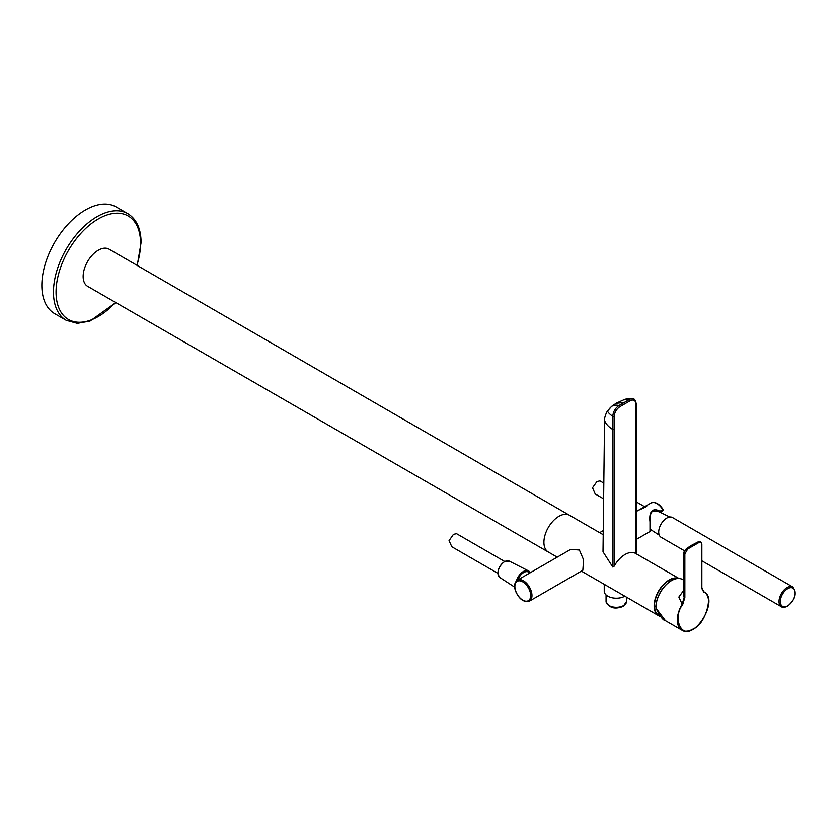 <?xml version="1.0" encoding="UTF-8"?>
<svg xmlns="http://www.w3.org/2000/svg" width="837" height="837" viewBox="0 0 837 837"><rect width="100%" height="100%" fill="white"/><g stroke="black" fill="none" stroke-linecap="round" stroke-linejoin="round"><path stroke-width="1.26" d="M677.353 578.482A20.789 12 120 0 0 669.161 580.334A20.789 12 120 0 0 654.471 605.789A20.789 12 120 0 0 659.179 615.519L660.1 615.959M792.785 586.978C797.211 593.025 795.464 599.438 787.544 606.208C784.572 607.547 782.522 607.714 781.381 606.731A11.404 6.581 -60 0 1 779.634 597.587A11.404 6.581 -60 0 1 787.083 587.543A11.404 6.581 -60 0 1 792.785 586.978L672.477 517.517A11.404 6.581 120 0 0 666.775 518.082A11.404 6.581 120 0 0 659.326 528.126A11.404 6.581 120 0 0 661.073 537.27L684.572 550.84M529.947 572.906L528.492 572.058A9.584 5.535 120 0 0 523.7 572.539A9.584 5.535 120 0 0 517.8 579.926M517.381 580.167L570.75 549.354L579.403 550.024L583.588 559.827L582.834 570.29L529.476 601.102A12.084 6.978 -120 0 0 530.93 590.231A12.084 6.978 -120 0 0 517.381 580.167C514.41 582.385 513.824 586.109 515.634 591.32C519.317 599.355 523.931 602.619 529.476 601.102M504.69 561.481L456.542 533.682L453.434 534.372L449.061 540.65L451.834 546.77L497.848 573.335M660.477 616.43A21.207 12.252 -60 0 1 658.531 615.655A21.207 12.252 -60 0 1 654.136 605.946A21.207 12.252 -60 0 1 669.14 579.968A21.207 12.252 -60 0 1 678.723 578.43M614.128 566.231L614.159 416.554C614.546 412.379 616.461 409.094 619.882 406.688L630.188 400.735C633.609 399.197 635.513 400.274 635.911 403.989L635.942 553.634A21.207 12.252 120 0 0 635.639 553.456A21.207 12.252 120 0 0 625.03 554.502A21.207 12.252 120 0 0 614.128 566.231L612.778 567.026L603.006 551.771L604.576 418.333C605.726 414.148 606.762 411.668 607.704 410.862L607.746 410.8C607.233 411.626 608.907 413.52 612.778 416.47C613.123 411.794 615.216 408.132 619.045 405.495L624.214 402.513L616.001 403.319L623.46 399.96L632.646 398.757M683.578 590.556L678.849 597.053L682.176 604.188A22.128 12.775 120 0 0 681.904 630.198A22.128 12.775 120 0 0 692.963 629.11A22.128 12.775 120 0 0 693.13 629.016M655.884 607.024L655.758 606.846C656.93 595.599 662.109 586.842 671.295 580.575C675.616 578.137 679.372 577.781 682.584 579.507A22.128 12.775 120 0 0 671.525 580.596A22.128 12.775 120 0 0 655.884 607.024L656.082 608.258L665.436 620.698C663.145 620.499 659.995 616.335 655.978 608.206L656.082 608.258M651.029 529.8L649.983 530.961L649.983 521.775C648.957 514.117 651.176 506.49 659.954 511.25L659.566 511.972L669.757 517.015M650.464 529.423L650.192 530.072M87.582 286.285A21.438 12.377 -60 0 1 91.034 256.551A21.438 12.377 -60 0 1 109.019 249.154L569.516 515.278A21.207 12.252 120 0 0 558.907 516.324A21.207 12.252 120 0 0 551.719 522.602A21.207 12.252 120 0 0 548.308 552.012A21.207 12.252 120 0 0 548.308 552.022L87.582 286.285M66.217 320.299L54.604 313.593A61.582 35.552 -60 0 1 41.85 285.407A61.582 35.552 -60 0 1 68.728 223.437A61.582 35.552 -60 0 1 116.186 206.938L127.799 213.634A61.582 35.552 -60 0 0 80.342 230.133A61.582 35.552 -60 0 0 53.463 292.113A61.582 35.552 -60 0 0 66.217 320.299L77.276 323.333L89.977 321.084L115.809 302.565M603.739 483.095L599.951 480.909L596.969 481.505L592.523 487.783L595.212 493.976L603.571 498.8M650.046 530.386L650.213 521.807C650.328 513.583 650.129 510.047 657.275 511.292L660.226 512.171L662.789 510.716A0.91 0.523 -120 0 0 662.768 509.628L659.954 511.25L660.226 512.171L659.954 511.25M647.587 505.025L647.587 505.025C647.147 506.197 644.155 507.923 638.6 510.183L651.165 502.932A0.91 0.743 -116.1 0 1 651.207 502.911L651.207 502.911A0.91 0.743 -116.1 0 1 651.259 502.891M647.712 504.931L651.144 502.943A0.91 0.523 60 0 1 651.165 502.932A12.084 6.978 60 0 1 662.768 509.628L662.977 509.555M662.329 510.675A0.91 0.523 -120 0 0 662.789 510.716A0.91 0.91 0 0 0 663.103 509.451C659.389 503.811 655.423 501.625 651.207 502.911A0.91 0.91 0 0 0 651.144 502.943M686.267 548.905L687.334 548.402L687.721 548.988L693.287 545.776L692.9 545.19L687.334 548.402C685.419 549.752 684.352 551.593 684.153 553.927L684.049 552.744M683.714 556.166L683.892 553.33C683.599 552.19 684.53 550.568 686.696 548.486L691.613 545.274L698.466 541.978L698.853 542.564C700.6 541.759 701.552 542.303 701.72 544.228L701.657 587.312L703.854 592.314C714.39 593.454 705.235 625.187 693.287 628.922C681.339 638.976 672.184 617.821 682.72 604.513L684.854 597.461L684.854 553.968L684.153 553.927L684.153 560.351L683.714 556.166L683.578 558.97M697.388 542.481L698.466 541.978L697.388 542.481M701.626 543.433L700.266 541.581L698.466 541.978M683.578 559.2L683.578 594.469L684.153 597.419L684.854 597.461M684.854 560.392L684.153 560.351L684.153 597.419L682.176 604.188L682.72 604.513M701.741 588.359L703.854 592.314M703.54 591.613L703.75 591.728A22.128 12.775 120 0 1 704.022 591.885L703.446 591.55M604.241 584.31L604.241 591.225A12.084 6.978 0 0 0 611.669 597.67A12.084 6.978 0 0 0 624.821 596.195M630.188 400.735L629.361 399.542L624.214 402.513L625.03 403.706M612.778 567.026L612.778 416.47L614.159 416.554M616.001 403.319L611.292 406.761C612.632 405.202 615.226 404.784 619.045 405.495L619.882 406.688M611.261 406.792L607.746 410.8M614.138 429.548L612.778 429.507C608.394 426.776 605.632 423.668 604.481 420.184M787.732 588.662A10.494 6.058 120 0 0 780.314 601.51A10.494 6.058 120 0 0 787.732 605.789A10.494 6.058 120 0 0 795.15 592.941A10.494 6.058 120 0 0 787.732 588.662M504.46 561.753A9.458 5.461 120 0 0 498.475 569.966A9.458 5.461 120 0 0 499.783 577.467C496.425 572.581 497.91 567.34 504.24 561.742L509.241 561.093A9.458 5.461 120 0 0 504.46 561.753M497.973 572.696A9.008 5.2 -60 0 1 504.156 561.941M516.419 580.909A10.609 6.121 -60 0 1 523.146 571.629A10.609 6.121 -60 0 1 528.503 570.886A10.609 6.121 -60 0 1 530.239 572.738M530.062 572.843A10.149 5.859 120 0 0 523.491 572.194A10.149 5.859 120 0 0 517.339 580.187M515.843 591.372A11.174 6.455 -120 0 0 526.567 601.196A11.174 6.455 -120 0 0 529.716 590.629A11.174 6.455 -120 0 0 518.992 580.805A11.174 6.455 -120 0 0 515.843 591.372M626.589 597.21L626.589 601.364A10.264 5.922 180 0 1 623.586 605.559A10.264 5.922 180 0 1 612.402 606.846A10.264 5.922 180 0 1 606.061 601.364L606.061 594.919M115.475 302.377A59.762 34.505 -60 0 1 56.048 292.113A59.762 34.505 -60 0 1 98.295 218.928A59.762 34.505 -60 0 1 140.553 243.316A59.762 34.505 -60 0 1 136.902 265.266M649.983 530.961L649.993 530.009M703.645 591.675L701.856 587.532L701.856 544.04L700.266 541.581L697.901 542.01L691.425 545.379M693.287 545.776L698.853 542.564M684.854 553.968L687.721 548.988M708.604 602.201A22.128 12.775 120 0 0 704.022 591.885C719.15 599.24 695.84 639.614 681.904 630.198L665.436 620.698M656.041 608.101L655.884 606.668A21.668 12.513 -60 0 1 671.201 580.784M635.932 416.962L635.858 416.177L635.932 416.962M635.911 403.989L635.806 403.183M781.381 606.731L701.856 560.811M499.783 577.467L514.661 587.145M626.589 601.364L623.199 606.396C614.682 609.671 608.97 607.997 606.061 601.364M678.922 578.44L635.639 553.456M603.195 534.717L569.516 515.278M636.204 539.478L650.067 531.474L651.144 529.873M137.226 265.455L141.087 242.573C140.972 228.742 136.546 219.095 127.799 213.634M650.161 529.235L659.284 535.157M636.204 501.834L645.411 507.149M599.648 532.667L603.236 530.595M636.204 511.564L638.6 510.183M689.06 546.906L692.461 544.803M683.578 580.072L682.584 579.507M658.531 615.655L581.401 571.127M557.222 557.16L548.308 552.012M509.241 561.093L528.503 570.886L530.292 572.707M636.204 553.843L636.204 416.596M623.46 399.96L623.46 399.96C624.486 399.113 627.53 398.705 632.573 398.747C634.31 398.517 635.513 400.138 636.183 403.601L636.193 416.596M608.897 409.293L607.704 410.862M610.968 407.064A25.089 25.089 0 0 0 609.472 408.613"/></g></svg>
